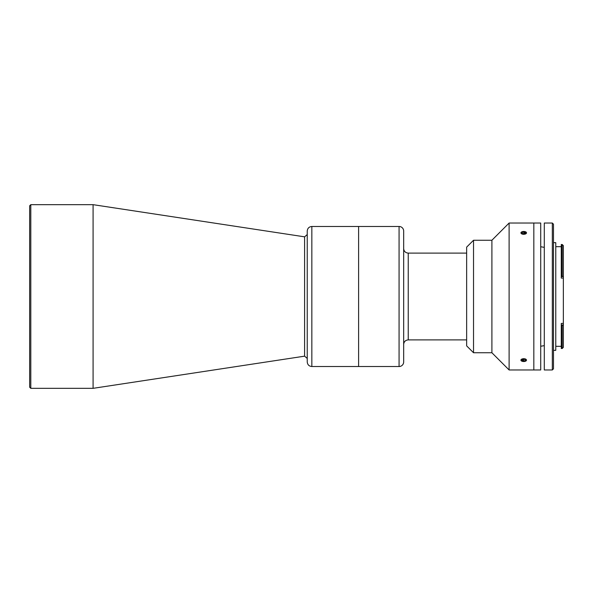 <?xml version="1.0" encoding="UTF-8"?>
<svg xmlns="http://www.w3.org/2000/svg" width="593" height="593" viewBox="0 0 593 593"><rect width="100%" height="100%" fill="white"/><g stroke="black" fill="none" stroke-linecap="round" stroke-linejoin="round"><path stroke-width="0.89" d="M29.65 208.106L29.65 387.185L29.65 205.815L30.799 204.667L30.799 388.333L93.086 388.333L93.086 204.667L30.799 204.667M311.836 226.474C309.042 226.748 307.515 228.275 307.241 231.07L307.241 361.93C307.515 364.725 309.042 366.252 311.836 366.526L358.602 366.526L358.602 226.474L358.602 366.526L399.074 366.526L399.074 226.474L311.836 226.474L311.836 366.526M399.074 366.526A4.588 4.588 0 0 0 403.67 361.93L403.67 231.07A4.588 4.588 0 0 0 399.074 226.474M540.712 369.965L533.826 369.965L533.826 223.035L533.826 369.965L509.113 369.965L491.901 352.753L473.533 352.753L466.647 345.867L466.647 247.133L473.533 240.247L491.901 240.247L509.113 223.035L540.712 223.035L540.712 369.965M473.533 240.247L473.533 352.753M491.901 240.247L491.901 352.753M509.113 223.035L509.113 369.965M523.723 358.639L522.463 361.374M524.99 361.374L525.272 358.884M522.463 231.626L522.174 234.116M523.723 234.361L524.99 231.626M555.774 246.681L561.282 246.681M555.774 346.319L561.282 346.319M544.292 247.363L540.712 246.74M544.292 345.637L540.712 346.26M561.282 325.579L561.282 348.499L562.201 348.499L562.201 325.579L563.246 324.994L561.282 324.994L561.282 325.579L562.201 325.579M563.35 278.073L561.282 278.073L561.282 276.59L563.246 276.59L562.201 276.182L562.201 244.501L563.35 245.65L563.35 347.35L562.201 348.499M553.477 242.663L555.774 242.663L555.774 350.337L553.477 350.337M553.477 368.816L552.328 369.965L552.328 223.035L553.477 224.184L553.477 368.816M552.328 369.965L544.292 369.965L544.292 223.035L552.328 223.035M562.201 244.501L561.282 244.501L561.282 276.59M561.282 276.182L562.201 276.182M561.282 324.994L561.282 323.422L563.35 323.422M525.235 231.7A2.802 1.401 -0 0 0 521.373 232.122A2.802 1.401 -0 0 0 522.211 234.05A2.802 1.401 -0 0 0 526.08 233.635A2.802 1.401 -0 0 0 525.235 231.7M523.819 233.82L523.819 231.885L525.494 232.419L525.398 233.412L523.634 233.872L521.959 233.331L522.055 232.337L522.055 233.36M523.819 231.885L522.055 232.337M525.235 358.95A2.802 1.401 180 0 0 521.373 359.365A2.802 1.401 180 0 0 522.211 361.3A2.802 1.401 180 0 0 526.08 360.878A2.802 1.401 180 0 0 525.235 358.95M523.634 359.18L523.634 361.115L521.959 360.581L522.055 359.588L523.819 359.128L525.494 359.669L525.398 360.663L525.398 359.64M523.634 361.115L525.398 360.663M93.086 204.667L304.602 236.837L304.602 356.163L307.241 358.431M466.647 253.107L408.236 253.107L408.236 339.893C405.449 340.167 403.915 341.694 403.648 344.481M304.602 236.837L307.241 234.569M304.602 356.163L93.086 388.333M30.799 388.333L29.65 387.185M408.236 253.107C405.449 252.833 403.915 251.306 403.648 248.519M408.236 339.893L466.647 339.893"/></g></svg>
